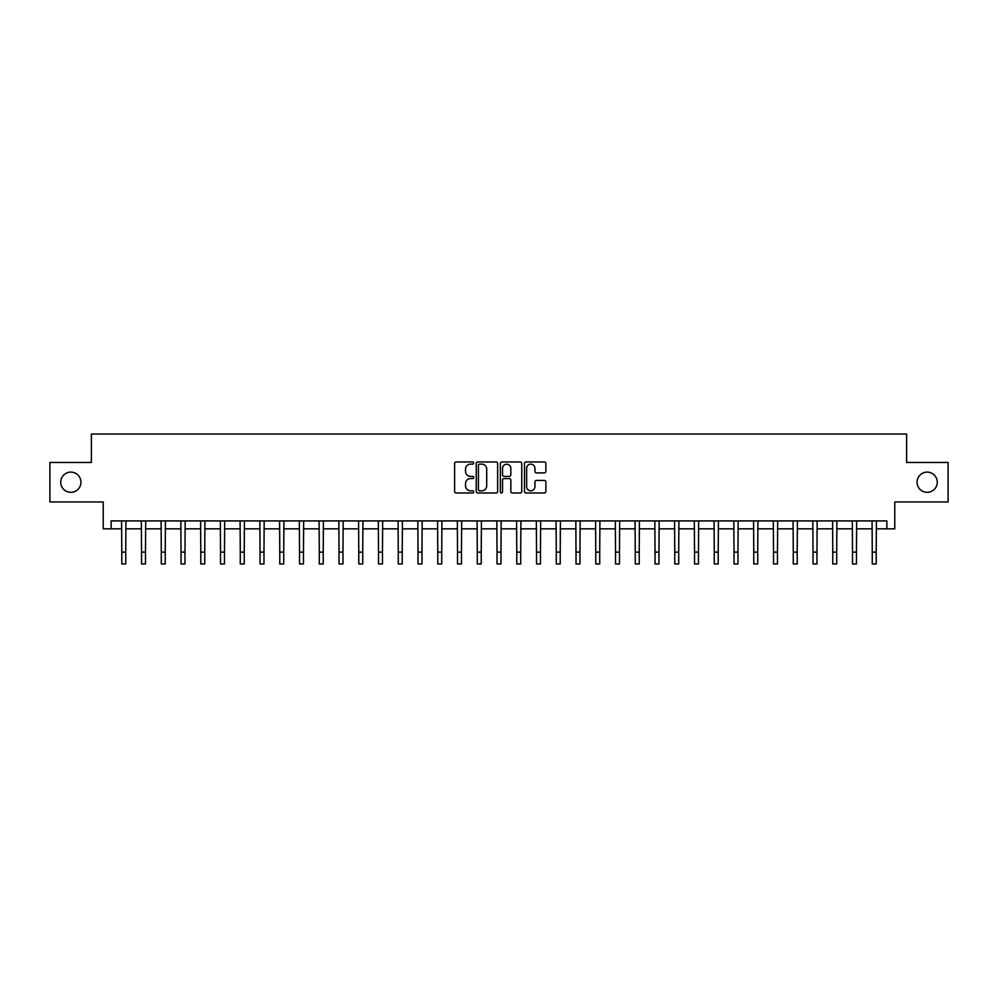 <?xml version="1.0" encoding="UTF-8"?>
<svg xmlns="http://www.w3.org/2000/svg" width="998" height="998" viewBox="0 0 998 998"><rect width="100%" height="100%" fill="white"/><g stroke="black" fill="none" stroke-linecap="round" stroke-linejoin="round"><path stroke-width="1.5" d="M473.726 463.047A1.085 1.085 0 0 0 472.64 461.962L456.161 461.962A1.547 1.547 0 0 0 454.601 463.521L454.601 491.428A1.547 1.547 0 0 0 456.161 492.987L472.64 492.987A1.085 1.085 0 0 0 473.726 491.902A1.085 1.085 0 0 0 472.64 490.816L470.507 490.816A4.965 4.965 0 0 1 465.542 485.851L465.542 483.519A4.965 4.965 0 0 1 470.507 478.553L472.64 478.553A1.085 1.085 0 0 0 473.726 477.468A1.085 1.085 0 0 0 472.64 476.383L470.507 476.383A4.965 4.965 0 0 1 465.542 471.43L465.542 469.097A4.965 4.965 0 0 1 470.507 464.132L472.64 464.132A1.085 1.085 0 0 0 473.726 463.047M917.05 482.209A10.117 10.117 0 0 0 927.167 492.326A10.117 10.117 0 0 0 937.272 482.209A10.117 10.117 0 0 0 927.167 472.104A10.117 10.117 0 0 0 917.05 482.209M60.728 482.209A10.117 10.117 0 0 0 70.833 492.326A10.117 10.117 0 0 0 80.95 482.209A10.117 10.117 0 0 0 70.833 472.104A10.117 10.117 0 0 0 60.728 482.209M544.322 472.902A1.547 1.547 0 0 0 545.869 471.343L545.869 463.521A1.547 1.547 0 0 0 544.322 461.962L526.021 461.962A1.547 1.547 0 0 0 524.474 463.521L524.474 491.428A1.547 1.547 0 0 0 526.021 492.987L544.322 492.987A1.547 1.547 0 0 0 545.869 491.428L545.869 481.972A1.547 1.547 0 0 0 544.322 480.425L536.487 480.425A1.547 1.547 0 0 0 534.94 481.972L534.94 486.662A4.154 4.154 0 0 1 530.786 490.816A4.154 4.154 0 0 1 526.645 486.662L526.645 468.287A4.154 4.154 0 0 1 530.786 464.132A4.154 4.154 0 0 1 534.94 468.287L534.94 471.343A1.547 1.547 0 0 0 536.487 472.902L544.322 472.902M111.127 528.828L111.127 520.919L886.873 520.919L886.873 528.828L894.782 528.828L894.782 501.957L948.1 501.957L948.1 462.461L906.621 462.461L906.621 434.03L91.379 434.03L91.379 462.461L49.9 462.461L49.9 501.957L103.218 501.957L103.218 528.828L121.793 528.828M497.64 463.521A1.547 1.547 0 0 0 496.093 461.962L477.793 461.962A1.547 1.547 0 0 0 476.246 463.521L476.246 491.428A1.547 1.547 0 0 0 477.793 492.987L496.093 492.987A1.547 1.547 0 0 0 497.64 491.428L497.64 463.521M501.907 461.962L520.207 461.962A1.547 1.547 0 0 1 521.754 463.521L521.754 491.428A1.547 1.547 0 0 1 520.207 492.987L512.373 492.987A1.547 1.547 0 0 1 510.826 491.428L510.826 480.113A1.547 1.547 0 0 0 509.279 478.553L504.077 478.553A1.547 1.547 0 0 0 502.53 480.113L502.53 491.902A1.085 1.085 0 0 1 501.445 492.987A1.085 1.085 0 0 1 500.36 491.902L500.36 463.521A1.547 1.547 0 0 1 501.907 461.962M125.736 528.828L141.541 528.828M145.483 528.828L161.289 528.828M165.231 528.828L181.037 528.828M184.979 528.828L200.785 528.828M204.74 528.828L220.533 528.828M224.488 528.828L240.281 528.828M244.236 528.828L260.029 528.828M263.983 528.828L279.777 528.828M283.731 528.828L299.537 528.828M303.479 528.828L319.285 528.828M323.227 528.828L339.033 528.828M342.975 528.828L358.781 528.828M362.736 528.828L378.529 528.828M382.484 528.828L398.277 528.828M402.231 528.828L418.025 528.828M421.979 528.828L437.773 528.828M441.727 528.828L457.521 528.828M461.475 528.828L477.281 528.828M481.223 528.828L497.029 528.828M500.971 528.828L516.777 528.828M520.719 528.828L536.525 528.828M540.479 528.828L556.273 528.828M560.227 528.828L576.021 528.828M579.975 528.828L595.769 528.828M599.723 528.828L615.516 528.828M619.471 528.828L635.264 528.828M639.219 528.828L655.025 528.828M658.967 528.828L674.773 528.828M678.715 528.828L694.521 528.828M698.463 528.828L714.269 528.828M718.223 528.828L734.017 528.828M737.971 528.828L753.764 528.828M757.719 528.828L773.512 528.828M777.467 528.828L793.26 528.828M797.215 528.828L813.021 528.828M816.963 528.828L832.769 528.828M836.711 528.828L852.517 528.828M856.459 528.828L872.264 528.828M876.207 528.828L886.873 528.828M479.502 464.132A1.085 1.085 0 0 0 478.416 465.218L478.416 489.719A1.085 1.085 0 0 0 479.502 490.816L481.747 490.816A4.965 4.965 0 0 0 486.712 485.851L486.712 469.097A4.965 4.965 0 0 0 481.747 464.132L479.502 464.132M510.826 468.361A4.154 4.154 0 0 0 506.672 464.22A4.154 4.154 0 0 0 502.53 468.361L502.53 474.836A1.547 1.547 0 0 0 504.077 476.383L509.279 476.383A1.547 1.547 0 0 0 510.826 474.836L510.826 468.361M121.594 520.919L121.793 552.131L125.736 552.131L125.923 520.919M121.793 552.131L121.793 563.97L125.736 563.97L125.736 552.131M141.354 520.919L141.541 552.131L145.483 552.131L145.671 520.919M141.541 552.131L141.541 563.97L145.483 563.97L145.483 552.131M161.102 520.919L161.289 552.131L165.231 552.131L165.418 520.919M161.289 552.131L161.289 563.97L165.231 563.97L165.231 552.131M180.85 520.919L181.037 552.131L184.979 552.131L185.179 520.919M181.037 552.131L181.037 563.97L184.979 563.97L184.979 552.131M200.598 520.919L200.785 552.131L204.74 552.131L204.927 520.919M200.785 552.131L200.785 563.97L204.74 563.97L204.74 552.131M220.346 520.919L220.533 552.131L224.488 552.131L224.675 520.919M220.533 552.131L220.533 563.97L224.488 563.97L224.488 552.131M240.094 520.919L240.281 552.131L244.236 552.131L244.423 520.919M240.281 552.131L240.281 563.97L244.236 563.97L244.236 552.131M259.842 520.919L260.029 552.131L263.983 552.131L264.171 520.919M260.029 552.131L260.029 563.97L263.983 563.97L263.983 552.131M279.59 520.919L279.777 552.131L283.731 552.131L283.919 520.919M279.777 552.131L279.777 563.97L283.731 563.97L283.731 552.131M299.35 520.919L299.537 552.131L303.479 552.131L303.666 520.919M299.537 552.131L299.537 563.97L303.479 563.97L303.479 552.131M319.098 520.919L319.285 552.131L323.227 552.131L323.414 520.919M319.285 552.131L319.285 563.97L323.227 563.97L323.227 552.131M338.846 520.919L339.033 552.131L342.975 552.131L343.162 520.919M339.033 552.131L339.033 563.97L342.975 563.97L342.975 552.131M358.594 520.919L358.781 552.131L362.736 552.131L362.923 520.919M358.781 552.131L358.781 563.97L362.736 563.97L362.736 552.131M378.342 520.919L378.529 552.131L382.484 552.131L382.671 520.919M378.529 552.131L378.529 563.97L382.484 563.97L382.484 552.131M398.09 520.919L398.277 552.131L402.231 552.131L402.419 520.919M398.277 552.131L398.277 563.97L402.231 563.97L402.231 552.131M417.838 520.919L418.025 552.131L421.979 552.131L422.166 520.919M418.025 552.131L418.025 563.97L421.979 563.97L421.979 552.131M437.586 520.919L437.773 552.131L441.727 552.131L441.914 520.919M437.773 552.131L437.773 563.97L441.727 563.97L441.727 552.131M457.334 520.919L457.521 552.131L461.475 552.131L461.662 520.919M457.521 552.131L457.521 563.97L461.475 563.97L461.475 552.131M477.094 520.919L477.281 552.131L481.223 552.131L481.41 520.919M477.281 552.131L477.281 563.97L481.223 563.97L481.223 552.131M496.842 520.919L497.029 552.131L500.971 552.131L501.158 520.919M497.029 552.131L497.029 563.97L500.971 563.97L500.971 552.131M516.59 520.919L516.777 552.131L520.719 552.131L520.906 520.919M516.777 552.131L516.777 563.97L520.719 563.97L520.719 552.131M536.338 520.919L536.525 552.131L540.479 552.131L540.667 520.919M536.525 552.131L536.525 563.97L540.479 563.97L540.479 552.131M556.086 520.919L556.273 552.131L560.227 552.131L560.414 520.919M556.273 552.131L556.273 563.97L560.227 563.97L560.227 552.131M575.834 520.919L576.021 552.131L579.975 552.131L580.162 520.919M576.021 552.131L576.021 563.97L579.975 563.97L579.975 552.131M595.581 520.919L595.769 552.131L599.723 552.131L599.91 520.919M595.769 552.131L595.769 563.97L599.723 563.97L599.723 552.131M615.329 520.919L615.516 552.131L619.471 552.131L619.658 520.919M615.516 552.131L615.516 563.97L619.471 563.97L619.471 552.131M635.077 520.919L635.264 552.131L639.219 552.131L639.406 520.919M635.264 552.131L635.264 563.97L639.219 563.97L639.219 552.131M654.838 520.919L655.025 552.131L658.967 552.131L659.154 520.919M655.025 552.131L655.025 563.97L658.967 563.97L658.967 552.131M674.586 520.919L674.773 552.131L678.715 552.131L678.902 520.919M674.773 552.131L674.773 563.97L678.715 563.97L678.715 552.131M694.334 520.919L694.521 552.131L698.463 552.131L698.65 520.919M694.521 552.131L694.521 563.97L698.463 563.97L698.463 552.131M714.081 520.919L714.269 552.131L718.223 552.131L718.41 520.919M714.269 552.131L714.269 563.97L718.223 563.97L718.223 552.131M733.829 520.919L734.017 552.131L737.971 552.131L738.158 520.919M734.017 552.131L734.017 563.97L737.971 563.97L737.971 552.131M753.577 520.919L753.764 552.131L757.719 552.131L757.906 520.919M753.764 552.131L753.764 563.97L757.719 563.97L757.719 552.131M773.325 520.919L773.512 552.131L777.467 552.131L777.654 520.919M773.512 552.131L773.512 563.97L777.467 563.97L777.467 552.131M793.073 520.919L793.26 552.131L797.215 552.131L797.402 520.919M793.26 552.131L793.26 563.97L797.215 563.97L797.215 552.131M812.821 520.919L813.021 552.131L816.963 552.131L817.15 520.919M813.021 552.131L813.021 563.97L816.963 563.97L816.963 552.131M832.582 520.919L832.769 552.131L836.711 552.131L836.898 520.919M832.769 552.131L832.769 563.97L836.711 563.97L836.711 552.131M852.329 520.919L852.517 552.131L856.459 552.131L856.646 520.919M852.517 552.131L852.517 563.97L856.459 563.97L856.459 552.131M872.077 520.919L872.264 552.131L876.207 552.131L876.406 520.919M872.264 552.131L872.264 563.97L876.207 563.97L876.207 552.131"/></g></svg>
